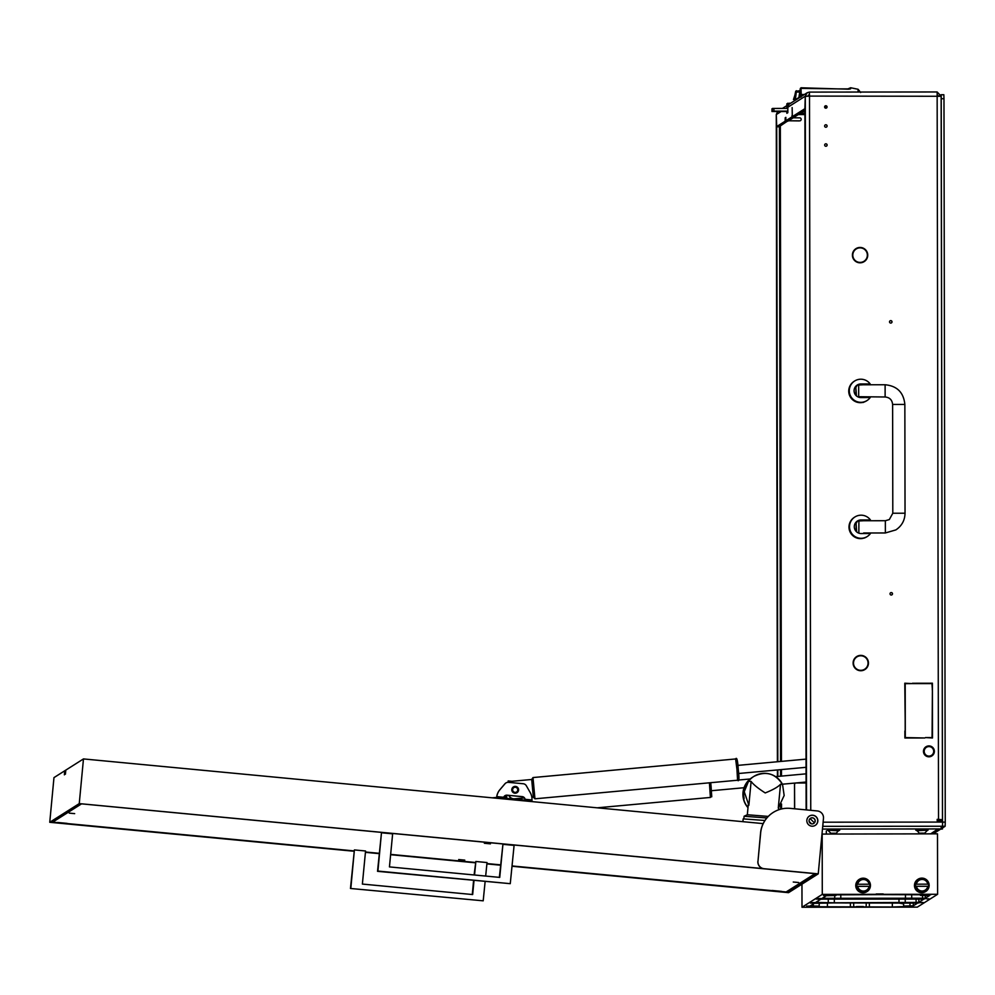 <?xml version="1.0" encoding="UTF-8"?>
<svg xmlns="http://www.w3.org/2000/svg" width="995" height="995" viewBox="0 0 995 995"><rect width="100%" height="100%" fill="white"/><g stroke="black" fill="none" stroke-linecap="round" stroke-linejoin="round"><path stroke-width="1.49" d="M825.9 146.253A1.219 1.219 57.6 0 0 827.069 144.685A1.219 1.219 57.6 0 0 825.241 144.001A1.219 1.219 57.6 0 0 825.9 146.253M826.509 146.091A1.219 1.219 57.6 0 0 825.813 143.865A1.219 1.219 57.6 0 0 825.203 144.026M825.838 108.181A1.219 1.219 57.6 0 0 827.007 106.614A1.219 1.219 57.6 0 0 825.178 105.93A1.219 1.219 57.6 0 0 825.838 108.181M826.447 108.02A1.219 1.219 57.6 0 0 825.738 105.793A1.219 1.219 57.6 0 0 825.129 105.955M825.862 127.223A1.219 1.219 57.6 0 0 827.044 125.656A1.219 1.219 57.6 0 0 825.216 124.96A1.219 1.219 57.6 0 0 825.862 127.223M826.472 127.061A1.219 1.219 57.6 0 0 825.775 124.823A1.219 1.219 57.6 0 0 825.166 124.984M852.814 255.479A7.276 7.276 -122.4 0 0 863.436 261.585L863.623 261.946A7.686 7.674 -122.4 0 1 852.404 255.491L852.404 255.541M863.436 261.585L863.337 261.648A7.276 7.276 -122.4 0 1 852.715 255.528M853.523 663.404A7.276 7.276 -122.4 0 0 864.145 669.511L864.332 669.871A7.686 7.674 -122.4 0 1 853.113 663.416L853.113 663.466M864.145 669.511L864.058 669.573A7.276 7.276 -122.4 0 1 853.436 663.454M812.131 823.897A3.06 3.06 57.6 0 0 815.067 819.992A3.06 3.06 57.6 0 0 810.49 818.263A3.06 3.06 57.6 0 0 812.131 823.897M810.44 818.288A3.06 3.06 -122.4 0 1 814.967 820.017A3.06 3.06 -122.4 0 1 813.723 823.45M890.115 320.813A1.219 1.219 -122.4 0 1 891.955 321.509A1.219 1.219 -122.4 0 1 890.774 323.076A1.219 1.219 -122.4 0 1 890.115 320.813A1.219 1.219 -122.4 0 1 891.856 321.547A1.219 1.219 -122.4 0 1 891.383 322.915M890.55 592.796A1.219 1.219 -122.4 0 1 892.328 593.493A1.219 1.219 -122.4 0 1 891.856 594.861M891.246 592.572A1.219 1.219 -122.4 0 1 891.906 594.836A1.219 1.219 -122.4 0 1 890.077 594.139A1.219 1.219 -122.4 0 1 891.246 592.572M806.124 809.88L804.905 108.928L805.291 96.428L809.507 96.092L809.358 92.1L807.181 92.734L805.278 96.192L804.893 108.691L792.331 116.651L792.144 107.584L792.281 115.482M798.91 120.892A1.492 1.393 -93.1 0 1 798.761 120.905L799.769 120.843A1.492 1.393 86.9 0 0 801.162 119.363A1.492 1.393 86.9 0 0 799.769 117.858L793.214 117.808M939.379 819.407L937.178 819.407M855.911 248.675A7.686 7.674 -122.4 0 1 863.511 248.364L863.361 248.65M852.727 254.807A7.276 7.276 -122.4 0 1 856.086 249.048L856.173 248.986A7.276 7.276 -122.4 0 1 863.411 248.675L863.511 248.364M864.866 656.663A7.686 7.674 -122.4 0 1 864.929 669.523M856.633 656.6A7.686 7.674 -122.4 0 1 864.22 656.29L864.22 656.29M853.436 662.732A7.276 7.276 -122.4 0 1 856.794 656.974L856.894 656.911A7.276 7.276 -122.4 0 1 864.12 656.6M864.145 248.738A7.686 7.674 -122.4 0 1 864.22 261.598A7.686 7.674 -122.4 0 0 864.195 248.663L863.983 248.999A7.276 7.276 -122.4 0 1 864.008 261.262L864.22 261.598M924.716 737.979L905.201 737.656L904.878 731.002L904.89 738.004L924.803 737.979L905.301 737.593L905.288 731.002M932.315 690.182L932.303 683.229L912.477 683.254M904.791 683.266L911.706 683.602M905.189 730.318L905.114 683.664L911.793 683.602L904.791 683.204L905.288 730.318L905.201 683.615M932.39 737.979L932.402 690.853L932.079 737.569L925.487 737.569L932.489 737.979L932.402 690.853M925.487 737.631L932.079 737.569M787.878 120.83L779.433 126.539L776.722 126.552L785.13 121.216L785.217 117.758L785.851 117.36L785.851 120.756L791.995 116.863L792.032 115.482M799.769 120.843L788.575 120.756L794.707 116.863L791.995 116.863M786.834 111.552L786.871 113.306L787.816 112.696L787.853 107.236L805.278 96.192L808.002 96.192L808.636 95.035M795.042 116.651L792.331 116.651L795.042 116.651L804.905 110.395M786.013 108.405L786.821 108.405M776.722 126.552L776.287 114.562L777.568 111.602M807.181 92.734L789.756 103.778A4.079 4.079 57.6 0 0 787.853 107.236M912.477 683.602L932.39 683.179L932.402 690.182L931.979 683.59L912.477 683.602M864.307 656.24A7.686 7.674 -122.4 0 0 853.113 662.72L853.523 662.732A7.276 7.276 -122.4 0 1 856.894 656.911M864.916 656.588L864.692 656.924A7.276 7.276 -122.4 0 1 864.717 669.187L864.941 669.523A7.686 7.674 -122.4 0 0 864.916 656.588M863.598 248.315A7.686 7.674 -122.4 0 0 852.404 254.795L852.814 254.807A7.276 7.276 -122.4 0 1 856.173 248.986M823.114 822.193L942.626 822.069A1.356 1.356 57.6 0 0 941.258 820.701L937.178 820.713L937.178 819.345L942.116 819.656M822.716 826.335L942.476 826.248L942.626 822.069M809.37 92.1L937.141 91.963L809.358 92.1L809.408 96.154M937.141 91.963L938.534 819.345M786.871 103.778L786.883 106.49L786.871 103.778L790.739 103.157M787.916 106.515L786.871 106.49L787.791 105.918L787.791 103.194M937.128 91.975L941.22 96.279L809.507 96.092L810.751 810.316M941.208 96.055L938.708 96.055M937.141 94.687L938.496 96.055M777.841 776.436L777.829 769.906M777.816 761.71L776.709 126.788L779.433 126.788L780.54 761.461M780.615 809.196L780.615 805.39M780.565 776.187L780.553 769.657M776.274 114.811L777.406 761.747L776.709 126.788M786.821 107.895A4.079 4.079 -122.4 0 1 787.057 106.515M822.89 826.335L823.002 823.4M794.657 808.786L794.532 784.421A1.356 1.356 -122.4 0 1 795.154 783.276L795.254 783.214A1.356 1.356 57.6 0 0 794.619 784.371M794.57 808.786L794.532 784.421M795.254 783.214A1.356 1.356 57.6 0 1 795.975 783.003L806.087 782.99M941.718 820.788L941.718 819.656M785.217 117.758L785.851 120.756L798.761 120.905M825.042 107.895L826.596 107.895L825.079 107.92M826.671 107.821L824.967 107.821M799.93 90.732L795.701 91.241L794.109 98.99M804.408 94.5L801.186 94.513L800.975 97.112L800.266 97.124M799.632 96.565L798.985 96.789L800.341 88.381L800.279 97.037M795.328 99.886L796.298 92.025L795.614 92.286L794.657 100.47L799.097 97.373M860.663 92.51L858.125 89.289L858.051 92.05M800.341 88.381L837.218 88.878L801.012 87.771L801.186 94.513L800.502 95.085M798.985 96.789L800.987 87.809M796.162 99.226A362.74 7.599 -0.1 0 1 795.428 99.226L794.731 99.488M799.719 92.037L796.298 92.025L796.348 90.769L795.614 92.286M796.373 90.719L793.45 99.55M824.668 106.602L826.895 106.589M837.218 88.878L850.563 88.878L850.663 87.747L858.125 89.289M799.918 90.781L795.677 91.341M824.942 107.796L826.696 107.783M849.009 89.115L850.563 88.878M924.554 749.533A4.764 4.751 57.6 0 0 927.141 755.74A4.764 4.751 57.6 0 0 933.347 753.153A4.764 4.751 57.6 0 0 930.76 746.946A4.764 4.751 57.6 0 0 924.554 749.533M933.957 753.426A5.435 5.435 -122.4 0 1 925.437 755.528A5.435 5.435 -122.4 0 1 926.022 746.76A5.435 5.435 -122.4 0 1 933.957 753.426M925.997 746.772L926.022 746.76A5.435 5.435 57.6 0 0 925.997 746.772A5.435 5.435 57.6 0 0 925.412 755.541A5.435 5.435 57.6 0 0 931.817 755.964A5.435 5.435 57.6 0 0 931.83 755.964L931.817 755.964M860.787 520.124C857.342 520.708 857.404 520.671 860.961 520.012L863.598 520.062L863.598 520.746L858.896 520.982L858.859 532.997M861.073 515.186A11.554 11.554 57.6 0 0 849.991 529.962A11.554 11.554 57.6 0 0 870.438 533.531L861.098 533.544A6.803 6.791 57.6 0 1 857.454 520.994A6.803 6.791 57.6 0 1 861.073 519.937L870.426 519.937A11.554 11.554 57.6 0 0 861.073 515.186M854.904 516.977L854.357 517.325A11.554 11.554 57.6 0 0 858.187 538.394L860.998 538.37C864.444 538.059 864.381 538.096 860.812 538.482C857.367 538.096 857.429 538.059 860.998 538.37L858.187 538.108M858.511 538.457A11.554 11.554 57.6 0 0 862.541 538.469M870.364 520.746A11.554 11.554 57.6 0 0 869.991 520.211L870.426 519.937M863.623 538.233A11.554 11.554 57.6 0 0 866.732 536.852L867.279 536.504M858.15 520.696A6.803 6.791 57.6 0 0 857.242 521.144M869.991 520.211L863.598 520.211M858.15 515.559L859.73 515.261M862.429 515.261L863.585 515.46M860.551 384.157C857.105 384.729 857.155 384.692 860.725 384.045L863.361 384.095L863.361 384.779L858.66 385.015L858.685 396.706L857.939 396.93M860.837 379.207A11.554 11.554 57.6 0 0 849.755 393.995A11.554 11.554 57.6 0 0 870.202 397.552L860.862 397.565A6.803 6.791 57.6 0 1 857.217 385.028A6.803 6.791 57.6 0 1 860.837 383.971L870.177 383.958A11.554 11.554 57.6 0 0 860.837 379.207M854.668 380.998L854.12 381.346A11.554 11.554 57.6 0 0 857.951 402.428M858.275 402.49A11.554 11.554 57.6 0 0 862.304 402.502M860.575 402.515C857.13 402.129 857.192 402.092 860.762 402.39C864.207 402.079 864.145 402.117 860.575 402.515L863.386 402.453L860.575 402.515M870.127 384.767A11.554 11.554 57.6 0 0 869.754 384.232L870.177 383.958M863.386 402.254A11.554 11.554 57.6 0 0 866.496 400.873L867.043 400.537M856.434 395.935L855.849 387.515L857.143 385.202L858.66 385.015L857.914 384.667A6.803 6.791 57.6 0 0 857.006 385.164M869.754 384.232L863.361 384.232M857.914 379.592L859.493 379.294M862.192 379.294L863.349 379.481M858.163 520.845L858.896 520.982L857.391 521.181L856.086 523.494L856.67 531.915M858.685 396.706L885.127 396.993L885.115 384.754L863.361 384.779M804.905 111.54L803.127 111.527M787.866 111.552L771.971 111.515L772.518 108.443L787.853 108.405M771.958 108.803L771.971 111.515L772.518 108.443M773.923 108.418L773.936 111.129L787.866 111.117M803.798 111.104L804.905 111.104M773.936 111.129L772.53 111.166M67.1 823.375L57.623 822.479L67.1 823.375M810.291 873.2L800.851 872.304M95.756 805.204L86.316 804.296M781.635 891.383L772.157 890.475L781.635 891.383M69.264 813.126L74.675 813.636L69.264 813.126M793.264 882.03L798.686 882.54L793.264 882.03M490.448 843.847L484.366 843.275L490.448 843.847M464.777 860.128L458.683 859.543L464.777 860.128M81.565 803.848L52.66 822.168L353.797 850.887M52.735 821.385L52.66 822.168M365.463 852.006L379.132 853.3M390.649 854.394L475.249 862.454M486.916 863.561L500.522 864.854M512.039 865.948L786.137 891.968L815.042 873.66M817.815 821.236A5.51 5.51 57.6 0 0 809.383 816.062A5.51 5.51 57.6 0 0 809.457 825.402A5.51 5.51 57.6 0 0 817.815 821.236M809.333 816.087A5.51 5.51 -122.4 0 1 817.716 821.298A5.51 5.51 -122.4 0 1 815.228 825.39M787.331 892.453L512.002 866.259L788.55 892.664L818.238 873.859L823.474 818.363A6.803 6.791 57.6 0 0 817.343 810.95L790.279 808.375A27.201 27.176 57.6 0 0 760.665 832.865L757.979 861.297A6.803 6.791 57.6 0 0 764.098 868.71L79.252 803.599L49.75 822.293L353.772 851.222L51.143 822.392L80.558 803.749L816.746 873.821L787.331 892.453L787.455 891.134M365.439 852.342L379.107 853.635M475.224 862.752L390.625 854.705L475.224 862.789M486.891 863.896L500.485 865.19M49.75 822.293L53.966 777.617L64.75 770.789L64.376 774.844L64.762 770.777L65.782 770.13L65.409 774.197L65.794 770.13L83.468 758.924L763.177 823.611A27.201 27.176 57.6 0 0 760.566 832.927L757.979 861.297M79.252 803.599L83.468 758.924M764.011 868.759A6.803 6.791 -122.4 0 1 757.891 861.347M365.439 852.305L379.107 853.611M486.891 863.859L500.485 865.152M764.098 868.71L818.238 873.859M773.165 812.467L773.078 812.529A27.201 27.176 57.6 0 0 763.177 823.611M734.422 887.515A6.803 6.791 -122.4 0 1 733.489 887.366M474.553 875.003L475.859 861.483L474.093 874.966M475.859 861.483L487.028 862.553L485.672 876.06M473.583 880.463L472.289 894.53M350.464 888.473L483.197 900.823L350.464 888.473L354.394 849.929L365.563 850.986L362.379 884.07L472.662 894.555L474.018 880.5M350.837 888.236L354.394 849.929M485.125 881.558L483.197 900.823M502.923 844.332L514.092 845.389L510.261 883.672L377.913 871.073L381.471 832.778L392.639 833.835L389.443 866.906L499.739 877.403L502.923 844.332L499.366 877.366M381.471 832.778L377.528 871.321L510.261 883.672M513.395 786.933L513.383 786.933A3.395 3.395 57.6 0 0 513.42 792.704A3.395 3.395 57.6 0 0 517.014 792.679L517.027 792.667A3.395 3.395 -122.4 0 1 512.151 791.261A3.395 3.395 -122.4 0 1 514.129 786.585A3.395 3.395 -122.4 0 1 517.027 792.667M525.062 800.229L525.024 799.358A3.259 3.259 57.6 0 0 522.114 796.684L522.201 796.622A3.259 3.259 -122.4 0 1 525.111 799.308L525.161 800.167M531.927 800.826L531.977 799.955A13.607 13.594 57.6 0 0 530.223 792.58L526.355 785.789A4.079 4.079 57.6 0 0 523.196 783.737L508.482 782.344A4.079 4.079 57.6 0 0 504.987 783.761L499.925 789.707A13.607 13.594 57.6 0 0 496.816 796.609L496.729 796.672A13.607 13.594 -122.4 0 1 499.838 789.756L504.9 783.811A4.079 4.079 -122.4 0 1 505.821 783.015L505.908 782.953M496.803 798.264L496.754 797.231M496.58 798.239L496.654 797.293M506.952 795.241A3.259 3.259 57.6 0 0 504.95 795.701A3.259 3.259 -122.4 0 1 507.04 795.179L522.114 796.684M496.866 797.505L529.439 800.54L532.051 800.863L531.989 801.609L532.051 800.863M503.507 798.114L503.694 797.269A3.259 3.259 -122.4 0 1 504.987 795.677M507.04 795.179L522.201 796.622M516.218 792.754A3.134 3.122 57.6 0 0 518.184 788.799A3.134 3.122 57.6 0 0 514.216 786.834A3.134 3.122 57.6 0 0 512.263 790.789A3.134 3.122 57.6 0 0 516.218 792.754M514.39 787.343A2.587 2.587 57.6 0 0 512.885 790.901A2.587 2.587 57.6 0 0 516.604 791.983A2.587 2.587 57.6 0 0 514.39 787.343M516.579 791.995A2.587 2.587 57.6 0 0 514.34 787.381A2.587 2.587 57.6 0 0 513.806 787.63M510.659 798.761A1.356 1.356 57.6 0 0 510.659 798.749L510.746 797.89M508.097 782.319L508.184 780.938L508.109 782.319M521.479 799.793A1.356 1.356 57.6 0 0 521.492 799.781L521.629 798.226M517.499 798.612L517.425 799.395L517.487 798.612M506.89 795.229L506.604 798.363A1.356 1.356 57.6 0 0 506.604 798.376L506.878 795.229M506.816 795.229L506.691 796.162A1.356 0.796 -175.8 0 0 506.766 796.485M742.904 821.683L743.178 818.885L764.956 820.489M784.159 795.49L778.277 808.077L780.528 784.234L782.567 784.57L784.159 795.49M768.264 816.41L747.332 814.756L748.265 804.744L748.862 805.278L744.235 791.697L748.514 781.324L751.113 781.436C753.377 784.52 758.078 788.363 765.217 792.94C773.078 789.781 778.177 786.883 780.528 784.234M743.725 792.02A20.062 20.049 57.6 0 0 744.098 798.201L743.899 799.134L743.713 798.45A20.062 20.049 -122.4 0 1 744.869 786.261L745.243 786.025A20.062 20.049 57.6 0 0 743.725 792.02M743.153 792.381L743.165 792.368A20.062 20.049 57.6 0 0 748.004 807.455A20.062 20.049 57.6 0 1 752.394 777.331A20.062 20.049 57.6 0 0 752.369 777.344A20.062 20.049 57.6 0 0 743.141 792.381M744.111 816.261L766.846 817.965M752.369 777.344L752.232 777.431A20.062 20.049 57.6 0 0 747.991 807.691M748.514 781.324A20.062 20.049 -122.4 0 1 753.824 776.423C765.628 770.677 775.167 773.277 782.418 784.234L782.567 784.57M531.84 797.293L533.494 797.07L531.865 779.471L512.922 781.199A5.435 5.435 57.6 0 0 509.9 782.48M509.863 782.468A5.435 5.435 -122.4 0 1 510.373 782.107L510.51 782.02M509.005 795.428A5.435 5.435 57.6 0 0 514.552 798.811L524.415 797.978M514.415 798.898A5.435 5.435 -122.4 0 1 508.831 795.415M514.552 798.811L524.365 797.903M531.827 797.219L533.494 797.07M504.851 798.201L504.714 796.672L503.943 796.746M492.202 797.828L496.642 797.418M941.021 94.811L943.845 94.736L943.981 98.729L945.25 822.119L945.126 826.285L942.476 827.964M940.026 829.519L933.422 833.698M943.845 94.736L941.133 94.736L942.526 821.571M930.698 833.847L937.116 829.519L942.476 828.959L941.158 828.934L941.158 826.211M942.476 826.248L942.476 828.959L942.476 826.248M822.467 829.059L941.158 828.934M809.134 821.447L811.534 823.848M814.395 822.853L810.079 818.562M835.141 833.225L830.924 833.263L835.141 833.213M836.273 833.25L830.887 833.263L836.273 833.25L838.748 830.253L828.412 830.265L838.748 830.775M828.412 830.8L830.887 833.263M923.497 833.138L919.243 833.176L923.497 833.138M916.768 830.701L927.104 830.166L916.768 830.178L919.243 833.176M838.748 830.327L839.693 830.253L839.693 829.171L827.454 829.183L827.454 830.278L828.412 830.34M839.693 830.253L827.454 830.278M927.104 830.228L928.049 830.166L928.049 829.071L915.81 829.096L915.81 830.178L916.768 830.253M928.049 830.166L915.81 830.178M926.78 898.933L929.044 898.92M929.044 898.871L926.805 898.821M810.191 902.701L813.475 902.788M910.636 905.91L904.741 906.035L910.636 905.91M824.196 898.647L818.3 898.783L824.196 898.647M927.39 895.289L921.507 895.413L927.39 895.289M829.345 895.388L823.45 895.512L829.345 895.388M922.241 898.547L916.358 898.672L922.241 898.547M812.579 906.01L806.696 906.134L812.579 906.01M919.517 902.664L922.663 902.639M879.505 894.617L930.673 894.803L920.412 895.413L929.405 895.612L925.325 898.199L822.206 898.311L826.273 895.724L835.949 895.5L827.541 894.928L879.505 894.617M918.808 902.913L915.425 902.987L918.808 902.913M925.959 898.373L922.576 898.448L925.959 898.373M820.999 898.485L817.616 898.56L820.999 898.485M813.848 903.012L810.465 903.087L813.848 903.012M810.714 902.602L813.462 902.614M816.161 899.045L821.161 899.045M817.504 898.958L820.676 898.982M820.402 898.945L821.161 898.933M928.248 898.833L928.882 898.821M923.149 902.54L917.365 902.552L923.161 902.589M918.435 902.49L923.111 902.49M863.237 892.652A7.239 7.226 -122.4 0 1 859.344 879.306A7.239 7.226 -122.4 0 1 870.165 883.398A7.239 7.226 -122.4 0 1 863.237 892.652M859.344 879.306L859.133 879.431A7.239 7.226 57.6 0 0 863.026 892.789A7.239 7.226 57.6 0 0 866.881 891.657L867.093 891.532M921.93 892.59A7.239 7.226 -122.4 0 1 918.037 879.244A7.239 7.226 -122.4 0 1 928.857 883.336A7.239 7.226 -122.4 0 1 921.93 892.59M918.037 879.244L917.825 879.369A7.239 7.226 57.6 0 0 921.718 892.726A7.239 7.226 57.6 0 0 925.574 891.595L925.785 891.47M857.006 884.232A6.48 6.467 -122.4 0 1 869.779 884.219A6.48 6.467 -122.4 0 1 863.411 891.781A6.48 6.467 -122.4 0 1 857.018 886.383L856.981 886.396A6.48 6.467 -122.4 0 1 856.981 884.256L869.779 884.219L856.981 884.256M859.929 879.829L859.767 879.928A6.48 6.467 57.6 0 0 863.25 891.881A6.48 6.467 57.6 0 0 866.707 890.873L866.869 890.774M915.711 884.182A6.48 6.467 -122.4 0 1 928.472 884.157A6.48 6.467 -122.4 0 1 922.104 891.719A6.48 6.467 -122.4 0 1 915.711 886.321L915.674 886.334A6.48 6.467 -122.4 0 1 915.674 884.194L928.472 884.157L915.674 884.194M918.621 879.767L918.46 879.866A6.48 6.467 57.6 0 0 921.942 891.818A6.48 6.467 57.6 0 0 925.4 890.811L925.561 890.712M869.779 886.371L869.108 886.346A5.783 5.783 -122.4 0 1 857.74 886.358L857.018 886.383M928.484 886.309L927.8 886.284A5.783 5.783 -122.4 0 1 916.432 886.296L915.711 886.321M927.8 886.284L916.432 886.296M869.108 886.346L857.74 886.358M916.432 884.157A5.783 5.783 -122.4 0 1 927.8 884.145M857.74 884.219A5.783 5.783 -122.4 0 1 869.108 884.207M846.919 902.9L840.19 902.9M903.609 903.709L898.883 902.838M924.206 898.833L925.027 898.846M897.826 902.838L903.609 903.883M846.782 902.987L839.083 902.9M912.639 906.234L892.341 907.017L808.947 906.719L819.183 906.122L810.191 905.923L814.271 903.336L834.133 902.913L915.027 903.099L917.39 903.224L913.323 905.811L903.647 906.035L912.639 906.234M834.332 902.788L815.738 902.403L820.738 899.244L823.499 899.107L923.857 899.119L918.858 902.291L916.096 902.428L834.332 902.788L834.332 898.871M821.994 834.071L937.489 833.835L937.601 894.281L822.28 894.393L801.995 907.253L917.315 907.129L937.601 894.281M822.181 833.959L822.28 894.393M801.995 907.253L801.958 884.169M817.504 899.057L819.942 898.958M818.549 899.144L816.161 898.995M811.112 902.764L812.965 902.739L811.112 902.764M815.017 902.602L810.191 902.652M919.616 902.614L918.385 902.552M919.604 902.627L920.375 902.664M920.611 902.627L919.616 902.515M921.855 902.502L920.611 902.527M787.853 121.216L785.13 121.216M776.287 114.562L780.913 111.639M808.127 95.607L809.37 94.823M798.313 114.574L804.918 114.574M781.523 808.96L781.523 803.972M781.473 776.1L781.461 769.57M781.448 761.374L780.329 125.979M804.918 113.181L800.515 113.181M942.489 819.432L941.22 96.279L942.476 819.42M777.431 776.473L777.431 769.943L777.431 776.473M805.291 96.428L806.535 809.918M786.834 111.975L787.866 111.975M789.197 103.157L789.197 104.201M785.851 119.139L785.167 119.151M785.179 119.823L785.851 119.823M799.458 97.261L798.786 97.846M848.971 89.177L837.118 88.878M885.363 532.959L895.886 529.9C901.793 525.907 904.841 520.348 905.04 513.221L892.801 513.233L889.331 519.564L885.351 520.721L885.363 532.959L863.623 532.984M892.801 513.246L892.614 404.455L904.853 404.443C903.659 392.465 897.08 385.911 885.115 384.754M856.135 530.273L856.123 523.482L856.135 530.273M855.899 394.306L855.887 387.503L855.899 394.306M885.115 396.993L885.127 396.993C889.667 397.428 892.154 399.915 892.614 404.467M525.111 799.308L531.977 799.955M529.365 801.361L529.439 800.54M499.664 797.716L499.589 798.525M496.816 796.609L503.694 797.269M751.113 781.436L748.862 805.278M752.394 777.331L753.824 776.423A20.062 20.049 -122.4 0 1 782.257 783.948M736.947 769.371L737.569 780.229C739.136 782.107 739.36 778.451 738.253 769.272C737.693 760.317 736.81 756.884 735.616 758.961L736.947 769.371M534.949 798.811L533.32 797.157L531.703 779.483L532.997 777.555L534.949 798.811L737.569 780.229M709.41 782.804L710.405 797.443L597.236 807.816M505.995 795.291L506.443 798.351M504.577 795.975L504.987 798.214M945.126 826.285L942.476 826.285M945.25 822.119L942.626 822.119M943.981 98.729L941.27 98.741M933.422 832.865L933.422 833.847L933.422 832.865M858.2 907.141L861.521 906.98L858.2 907.141M878.075 894.542L881.396 894.393L878.075 894.542M926.755 895.264L926.743 894.567M925.275 895.537L925.325 898.199M922.564 898.323L922.527 895.512M911.681 894.43L911.731 898.56M905.462 898.622L905.462 894.443M840.787 894.53L840.8 898.684M834.693 898.647L834.73 895.575M824.581 896.806L824.569 898.435M830.054 894.729L830.054 895.363M892.341 907.017L892.328 902.851M869.369 902.875L869.369 907.042M866.172 907.005L866.235 902.875M853.66 902.888L853.735 907.017M850.389 907.067L850.377 902.888M827.417 902.975L827.43 907.079M813.301 903.957L813.288 905.985M913.261 903.062L913.323 905.811M909.99 905.885L909.977 903M828.238 902.739L828.275 899.007M818.114 900.898L818.101 902.527M918.795 898.945L918.858 902.291M916.096 902.428L916.047 898.895M905.214 898.746L905.263 902.652M898.995 902.714L898.995 898.759M798.836 120.905L799.843 120.843M782.456 108.405L786.871 105.607M798.861 97.522L794.968 99.985M847.155 89.189L850.663 87.747M905.04 513.221L904.853 404.443M885.351 520.721L863.598 520.746M508.184 780.938L512.201 781.324M778.513 809.855L778.724 807.641M747.332 814.756L744.123 816.223M743.862 818.823L744.098 816.248M795.216 882.155A4.714 4.714 0 0 0 796.746 882.291M532.997 777.555L735.616 758.961M806.037 759.123L737.867 765.379M806.049 767.319L738.613 773.501M710.716 782.692L711.089 786.485C711.935 802.268 712.221 794.383 710.405 797.443M806.074 782.033L782.406 784.209M744.049 787.729L711.45 790.714M806.062 773.836L775.627 776.635M750.106 778.973L738.066 780.08M938.708 829.519L931.88 833.847M924.629 833.163L927.104 830.676M863.361 906.544L856.359 906.557M883.237 893.945L876.222 893.958M920.412 895.413L920.4 894.468M835.949 895.5L835.962 894.592M819.183 906.122L819.233 903.161M903.647 906.035L903.597 902.863M826.323 830.937L826.323 833.959M831.758 833.3L831.77 833.947M924.38 833.188L924.38 833.847"/></g></svg>
